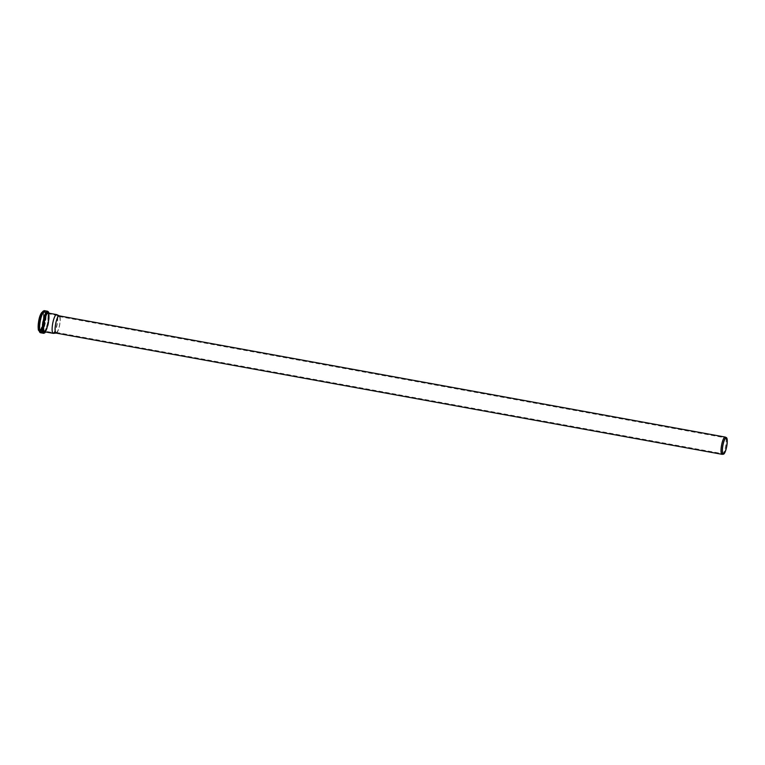 <?xml version="1.0" encoding="UTF-8"?>
<svg xmlns="http://www.w3.org/2000/svg" width="765" height="765" viewBox="0 0 765 765"><rect width="100%" height="100%" fill="white"/><g stroke="black" fill="none" stroke-linecap="round" stroke-linejoin="round"><path stroke-width="0.57" stroke-dasharray="3.83 2.87" d="M722.17 454.314A8.769 2.085 100.3 0 0 725.66 446.062A8.769 2.085 100.3 0 0 725.306 437.102M56.285 332.421A8.071 1.922 100.3 0 0 56.381 332.421A8.071 1.922 100.3 0 0 59.594 324.819A8.071 1.922 100.3 0 0 59.268 316.576A8.071 1.922 100.3 0 0 59.144 316.538A8.071 1.922 100.3 0 0 55.816 324.13A8.071 1.922 100.3 0 0 56.256 332.412A8.071 1.922 100.3 0 0 56.285 332.421M56.122 333.1A8.769 2.085 100.3 0 0 56.227 333.1A8.769 2.085 100.3 0 0 59.718 324.848A8.769 2.085 100.3 0 0 59.364 315.888L59.297 315.859M53.282 332.689A8.874 2.113 100.3 0 0 53.387 332.689A8.874 2.113 100.3 0 0 56.916 324.331A8.874 2.113 100.3 0 0 56.562 315.276A8.874 2.113 100.3 0 0 56.428 315.228A8.874 2.113 100.3 0 0 52.756 323.576A8.874 2.113 100.3 0 0 53.254 332.689A8.874 2.113 100.3 0 0 53.282 332.689L44.303 331.054A8.874 2.113 100.3 0 0 47.985 322.639A8.874 2.113 100.3 0 0 47.478 313.602A8.874 2.113 100.3 0 0 43.815 321.95A8.874 2.113 100.3 0 0 44.303 331.054A8.874 2.113 100.3 0 0 44.341 331.063M44.332 331.111A8.922 2.123 100.3 0 0 47.994 322.639A8.922 2.123 100.3 0 0 47.487 313.545A8.922 2.123 100.3 0 0 43.806 321.95A8.922 2.123 100.3 0 0 44.294 331.111A8.922 2.123 100.3 0 0 44.332 331.111A8.922 2.123 100.3 0 0 47.965 322.629A8.922 2.123 100.3 0 0 47.468 313.545A8.922 2.123 100.3 0 0 43.777 321.941A8.922 2.123 100.3 0 0 44.265 331.102A8.922 2.123 100.3 0 0 44.303 331.111M53.368 333.358A9.534 2.266 100.3 0 0 57.155 324.379A9.534 2.266 100.3 0 0 56.773 314.635M43.911 331.36A9.247 2.199 100.3 0 0 48.243 317.934A9.247 2.199 100.3 0 0 44.447 317.494A9.247 2.199 100.3 0 0 43.911 331.36M43.662 332.297A10.213 2.429 100.3 0 0 48.444 317.456A10.213 2.429 100.3 0 0 44.255 316.987A10.213 2.429 100.3 0 0 43.662 332.297M43.27 332.555A10.528 2.505 100.3 0 0 47.602 322.553A10.528 2.505 100.3 0 0 47.009 311.824A10.528 2.505 100.3 0 0 42.658 321.74A10.528 2.505 100.3 0 0 43.232 332.546A10.528 2.505 100.3 0 0 43.27 332.555M41.128 332.163A10.528 2.505 100.3 0 0 45.46 322.161A10.528 2.505 100.3 0 0 44.867 311.441A10.528 2.505 100.3 0 0 40.516 321.348A10.528 2.505 100.3 0 0 41.09 332.153A10.528 2.505 100.3 0 0 41.128 332.163M40.851 331.8A10.222 2.429 100.3 0 0 45.642 316.949A10.222 2.429 100.3 0 0 41.444 316.461A10.222 2.429 100.3 0 0 40.851 331.8M40.908 330.805A9.228 2.199 100.3 0 0 45.231 317.389A9.228 2.199 100.3 0 0 41.444 316.959A9.228 2.199 100.3 0 0 40.908 330.805M40.631 330.442A8.922 2.123 100.3 0 0 44.303 321.969A8.922 2.123 100.3 0 0 43.796 312.875A8.922 2.123 100.3 0 0 40.105 321.271A8.922 2.123 100.3 0 0 40.602 330.432A8.922 2.123 100.3 0 0 40.631 330.442M39.627 330.26A8.922 2.123 100.3 0 0 43.289 321.778A8.922 2.123 100.3 0 0 42.783 312.694A8.922 2.123 100.3 0 0 39.101 321.09A8.922 2.123 100.3 0 0 39.589 330.251A8.922 2.123 100.3 0 0 39.627 330.26M39.311 330.48A9.199 2.19 100.3 0 0 43.615 317.112A9.199 2.19 100.3 0 0 39.837 316.681A9.199 2.19 100.3 0 0 39.311 330.48M38.814 330.394A9.409 2.238 100.3 0 0 39.273 330.69A9.409 2.238 100.3 0 0 43.299 320.774A9.409 2.238 100.3 0 0 42.104 312.283M39.12 330.776A9.591 2.285 100.3 0 0 39.369 330.882A9.591 2.285 100.3 0 0 39.407 330.891A9.591 2.285 100.3 0 0 43.347 321.788A9.591 2.285 100.3 0 0 42.802 312.024A9.591 2.285 100.3 0 0 42.534 312.034L43.356 312.12A9.591 2.285 100.3 0 0 41.52 314.042M39.962 330.987A9.591 2.285 100.3 0 0 43.901 321.883A9.591 2.285 100.3 0 0 43.356 312.12L41.597 314.425L39.608 321.472C38.336 332.479 40.115 330.776 39.923 330.987A9.591 2.285 100.3 0 0 39.962 330.987M38.881 328.548A9.591 2.285 100.3 0 0 39.923 330.987L39.13 330.796M40.239 331.35A9.897 2.352 100.3 0 0 44.867 316.978A9.897 2.352 100.3 0 0 40.803 316.509A9.897 2.352 100.3 0 0 40.239 331.35M39.761 332.144A10.892 2.591 100.3 0 0 40.182 332.354A10.892 2.591 100.3 0 0 44.791 321.185A10.892 2.591 100.3 0 0 43.615 310.982M40.459 332.718A11.198 2.668 100.3 0 0 45.059 322.084A11.198 2.668 100.3 0 0 44.418 310.686M43.739 333.31A11.198 2.668 100.3 0 0 48.338 322.687A11.198 2.668 100.3 0 0 47.707 311.279M48.989 313.201L48.989 320.143L46.971 328.988L45.575 331.962A10.873 2.591 100.3 0 0 48.578 322.82A10.873 2.591 100.3 0 0 48.97 313.191M44.992 331.857A9.849 2.343 100.3 0 0 48.425 322.792A9.849 2.343 100.3 0 0 48.405 313.095M44.781 331.819A9.534 2.266 100.3 0 0 48.702 322.763A9.534 2.266 100.3 0 0 48.157 313.048C47.65 314.31 49.639 308.85 48.491 322.409C46.78 329.237 45.537 332.373 44.762 331.809L44.762 331.809M56.256 332.412L723.327 453.836M59.144 316.538L726.215 437.963M59.268 316.576L56.562 315.276M56.381 332.421L53.387 332.689M47.478 313.602L56.428 315.228M44.265 331.102L44.284 331.102C44.255 329.782 44.112 335.386 47.64 322.954C48.233 315.371 48.176 312.235 47.468 313.545L47.487 313.545M43.299 332.555C44.791 331.857 44.839 332.832 47.143 325.861C49.438 317.504 48.157 310.504 47.009 311.824L44.867 311.441C43.261 312.244 43.356 310.714 40.794 318.776C39.598 325.584 39.264 329.275 39.78 329.849L41.09 332.153L43.299 332.555M43.796 312.875L42.238 314.884L40.325 321.587C39.139 331.847 40.813 330.26 40.602 330.432L39.608 330.251C39.417 330.623 41.176 330.451 43.041 321.979C43.768 315.572 43.681 312.474 42.783 312.694L43.796 312.875"/><path stroke-width="1.15" d="M723.298 454.209A8.444 2.008 100.3 0 0 723.394 454.209A8.444 2.008 100.3 0 0 726.75 446.263A8.444 2.008 100.3 0 0 726.415 437.637A8.444 2.008 100.3 0 0 722.839 445.335A8.444 2.008 100.3 0 0 723.298 454.209M726.415 437.637L725.306 437.102A8.769 2.085 100.3 0 0 725.172 437.064A8.769 2.085 100.3 0 0 721.548 445.316A8.769 2.085 100.3 0 0 722.036 454.314A8.769 2.085 100.3 0 0 722.064 454.314A8.769 2.085 100.3 0 0 722.17 454.314L723.394 454.209M723.355 453.846A8.071 1.922 100.3 0 0 726.673 446.177A8.071 1.922 100.3 0 0 726.215 437.963A8.071 1.922 100.3 0 0 722.887 445.555A8.071 1.922 100.3 0 0 723.327 453.836A8.071 1.922 100.3 0 0 723.355 453.846M59.364 315.888A8.769 2.085 100.3 0 0 59.23 315.849A8.769 2.085 100.3 0 0 55.606 324.092A8.769 2.085 100.3 0 0 56.094 333.091A8.769 2.085 100.3 0 0 56.122 333.1M59.297 315.859L56.773 314.635A9.534 2.266 100.3 0 0 56.629 314.587A9.534 2.266 100.3 0 0 52.689 323.566A9.534 2.266 100.3 0 0 53.215 333.349A9.534 2.266 100.3 0 0 53.254 333.358A9.534 2.266 100.3 0 0 53.368 333.358L56.161 333.11M42.104 312.283A9.409 2.238 100.3 0 0 38.719 321.023A9.409 2.238 100.3 0 0 38.814 330.394M42.534 312.034A9.591 2.285 100.3 0 0 38.843 321.042A9.591 2.285 100.3 0 0 39.12 330.776M41.52 314.042A9.591 2.285 100.3 0 0 38.881 328.548M43.615 310.982A10.892 2.591 100.3 0 0 39.541 321.176A10.892 2.591 100.3 0 0 39.761 332.144M44.418 310.686L47.707 311.279A11.198 2.668 100.3 0 0 43.079 321.816A11.198 2.668 100.3 0 0 43.701 333.31L40.411 332.708L39.034 330.27C38.48 329.658 38.843 325.727 40.105 318.489C42.83 309.901 42.792 311.508 44.418 310.686A11.198 2.668 100.3 0 0 39.799 321.214A11.198 2.668 100.3 0 0 40.411 332.708A11.198 2.668 100.3 0 0 40.459 332.718M43.758 333.32L43.701 333.31A11.198 2.668 100.3 0 0 43.739 333.31L45.575 331.962A10.873 2.591 100.3 0 1 44.131 333.062A10.873 2.591 100.3 0 1 44.026 319.33A10.873 2.591 100.3 0 1 48.97 313.191M48.405 313.095A9.849 2.343 100.3 0 0 44.035 320.793A9.849 2.343 100.3 0 0 44.389 332.067A9.849 2.343 100.3 0 0 44.992 331.857M56.629 314.587L48.157 313.048A9.534 2.266 100.3 0 0 44.217 322.027A9.534 2.266 100.3 0 0 44.743 331.809A9.534 2.266 100.3 0 0 44.781 331.819M56.094 333.091L722.036 454.314M59.23 315.849L725.172 437.064M42.802 312.024C40.765 313.095 39.34 316.433 38.537 322.027C37.6 333.722 39.092 329.371 39.369 330.882M47.707 311.279L48.989 313.201M44.743 331.809L53.215 333.349"/></g></svg>
